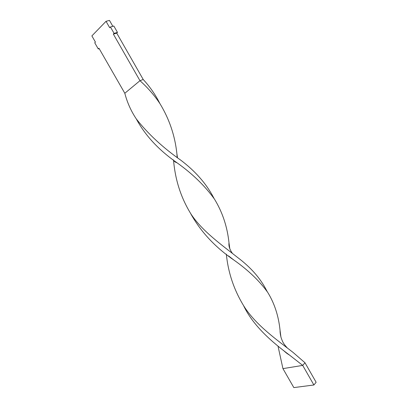 <?xml version="1.0" encoding="UTF-8"?>
<svg xmlns="http://www.w3.org/2000/svg" width="408" height="408" viewBox="0 0 408 408"><rect width="100%" height="100%" fill="white"/><g stroke="black" fill="none" stroke-linecap="round" stroke-linejoin="round"><path stroke-width="0.61" d="M110.43 26.974L114.092 33.38L117.484 32.4L113.847 26.03L110.43 26.974L109.691 27.719L106.034 21.313L109.466 20.4L112.843 26.306M106.034 21.313L91.871 35.904L95.421 42.085L94.733 42.784L98.272 48.945L99.2 48.664M98.272 48.945L98.966 48.261L124.812 93.264L139.975 80.697L143.208 79.478C150.001 86.868 155.524 94.819 159.773 103.336L159.885 103.561M114.092 33.38L113.347 34.109L116.739 33.13L143.208 79.478M113.347 34.109L139.975 80.697C147.844 87.786 154.53 95.477 160.023 103.775C169.346 119.1 174.966 135.716 176.883 153.617L177.449 157.519M117.484 32.4L116.739 33.13M190.633 213.527C200.67 231.657 215.098 247.166 233.911 260.064C248.299 270.218 259.585 281.015 267.765 292.46C274.513 303.445 278.608 316.067 280.051 330.322L280.918 336.993M173.538 160.058C175.2 180.096 181.096 198.217 191.23 214.414C202.445 231.254 221.223 244.55 237.604 257.468C250.466 267.138 259.967 277.833 266.108 289.547L266.531 290.42M278.006 346.096L282.943 368.628L302.7 365.4L289.578 355.128C271.957 342.072 253.373 325.977 243.755 306.01M136.282 118.896C145.161 135.425 158.717 150.042 176.96 162.736C192.459 173.747 204.984 185.91 214.531 199.226C222.498 212.262 227.322 226.807 229.005 242.867L229.842 248.926M230.994 257.8L231.05 258.228M226.343 254.148C228.24 273.37 234.406 291.195 244.831 307.627C257.014 325.916 276.981 339.915 293.02 352.374L304.995 362.773L302.7 365.4L313.9 384.989L293.837 387.6L282.943 368.628M124.812 93.264C127.24 102.587 131.106 111.19 136.405 119.075C148.084 133.916 162.889 147.63 180.831 160.216C195.32 171.187 206.224 183.605 213.532 197.477L213.909 198.247M313.9 384.989L316.129 382.27L304.995 362.773M160.023 103.775L159.773 103.336M190.72 213.659L191.23 214.414M267.23 291.644L266.108 289.547M173.221 159.809C174.099 161.344 175.343 162.318 176.96 162.736M232.417 253.378C229.689 249.528 228.551 246.024 229.005 242.867M283.499 350.457C286.793 353.537 287.523 353.787 289.578 355.128M136.216 118.794L136.405 119.075M214.057 198.502L213.532 197.477M244.183 306.658L244.831 307.627M177.133 157.269L176.883 153.617M228.567 255.908L233.911 260.064M287.237 347.881C282.545 342.664 282.494 341.338 281.071 337.549C280 333.31 280.102 331.791 280.051 330.322"/></g></svg>
